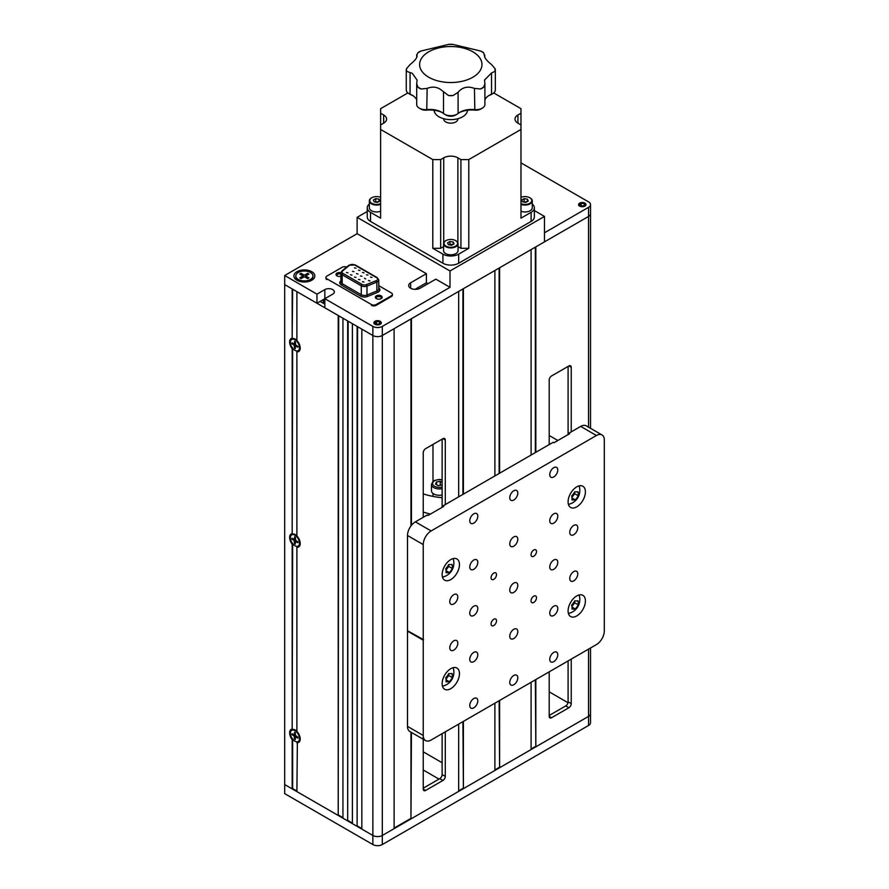 <?xml version="1.0" encoding="UTF-8"?>
<svg xmlns="http://www.w3.org/2000/svg" width="889" height="889" viewBox="0 0 889 889"><rect width="100%" height="100%" fill="white"/><g stroke="black" fill="none" stroke-linecap="round" stroke-linejoin="round"><path stroke-width="1.33" d="M324.841 304.138L320.118 301.415L323.263 299.593L323.263 303.238M324.052 299.137L324.052 303.682M292.648 543.735L292.17 729.113A7.479 4.323 -120 0 0 292.17 739.548L292.648 738.626M292.648 729.491A6.812 3.934 60 0 1 295.404 730.091L295.404 730.091A6.812 3.934 60 0 1 296.893 731.225M297.059 737.181A3.789 2.189 -120 0 0 297.537 737.503A3.789 2.189 -120 0 0 297.915 737.692M292.648 348.299L292.17 533.678A7.479 4.323 -120 0 0 292.17 544.112L292.648 543.19M292.648 534.056A6.812 3.934 60 0 1 295.404 534.645L295.404 534.645A6.812 3.934 60 0 1 296.893 535.789L296.682 535.889M292.648 289.192L292.17 338.242A7.479 4.323 -120 0 0 292.17 348.677L292.648 347.743M292.648 338.62A6.812 3.934 60 0 1 295.404 339.209L295.404 339.209A6.812 3.934 60 0 1 296.893 340.354L296.682 340.454M296.982 741.815A6.812 3.934 60 0 0 297.371 741.859L296.893 791.599L338.22 815.457L338.22 315.506L296.893 291.648L296.893 340.509A7.479 4.323 -120 0 1 300.215 348.099A7.479 4.323 -120 0 1 296.893 351.855L297.371 350.988A6.812 3.934 60 0 1 296.982 350.944M292.648 739.17L292.648 788.599L296.893 791.054M372.858 326.407L372.858 844.55L284.691 793.644L284.691 784.554L372.858 835.46L361.845 829.093L361.845 329.141L372.858 335.497L324.841 307.783L324.841 298.693L372.858 326.407A6.679 3.856 0 0 0 382.314 326.407L450.012 287.325L435.843 279.146L420.097 288.236A6.679 3.856 180 0 1 412.818 289.069A6.679 3.856 180 0 1 408.696 285.502A6.679 3.856 180 0 1 410.651 282.78L426.398 273.69L357.122 233.696L284.691 275.512L284.691 784.554L292.17 788.876L292.17 739.548M324.841 298.693L324.841 289.603A5.567 3.212 0 0 1 330.908 288.903A5.567 3.212 0 0 1 334.342 291.87A5.567 3.212 0 0 1 332.719 294.148L316.973 303.238L284.691 284.602L292.17 288.914L292.17 338.242M292.17 348.677L292.17 533.678M296.893 351.855L296.893 535.956A7.479 4.323 -120 0 1 300.215 543.535A7.479 4.323 -120 0 1 296.893 547.291L297.371 546.424A6.812 3.934 60 0 1 296.982 546.379M296.893 547.291L296.893 731.391A7.479 4.323 -120 0 1 300.215 738.981A7.479 4.323 -120 0 1 296.893 742.726M292.17 544.112L292.17 729.113M338.698 315.773L338.22 815.457M338.698 815.191L342.943 817.647M342.943 318.229L342.943 818.191L347.677 820.914L347.677 320.962L342.943 318.229M348.144 321.229L347.677 820.914M348.144 820.647L352.4 823.103M352.4 323.685L352.4 823.647L357.122 826.37L357.122 326.407L352.4 323.685M357.589 326.685L357.122 826.37M357.589 826.092L361.845 828.548M382.314 326.407L382.314 335.497A6.679 3.856 0 0 1 372.858 335.497A6.679 3.856 0 0 0 382.314 335.497L394.116 328.686L394.116 828.637L382.314 835.46A6.679 3.856 0 0 1 372.858 835.46A6.679 3.856 0 0 0 382.314 835.46L588.562 716.378A6.679 3.856 0 0 0 590.518 713.656L590.518 722.746A6.679 3.856 0 0 1 588.562 725.468L382.314 844.55A6.679 3.856 0 0 1 372.858 844.55M410.962 732.147L410.962 818.369L394.116 828.092M410.962 318.962L410.962 525.955M410.962 818.369L411.44 732.414M458.668 496.851L458.668 291.414L411.44 318.684L411.44 525.343M535.823 452.312L535.823 246.875L588.562 216.427A6.679 3.856 0 0 0 590.518 213.693L590.518 428.32M549.202 444.589L549.202 380.048A3.345 1.934 -60 0 1 551.558 375.958L568.882 365.957A3.345 1.934 -60 0 1 570.549 365.79A3.345 1.934 -60 0 1 571.238 367.324L568.882 365.957M549.202 671.84L549.202 716.378L551.558 717.745A3.345 1.934 -60 0 1 549.891 717.912A3.345 1.934 -60 0 1 549.202 716.378M551.558 717.745L568.882 707.744L565.737 705.922L549.202 715.467M565.737 705.922A3.345 1.934 120 0 0 568.093 701.832L571.238 703.655A3.345 1.934 -60 0 1 568.882 707.744M571.238 703.655L571.238 659.116M571.238 431.854L571.238 367.324M568.093 366.412L568.093 434.588M568.093 660.927L568.093 701.832M535.823 679.563L535.823 746.838L588.562 716.378A6.679 3.856 0 0 0 590.518 713.656L590.518 647.981M535.345 679.841L535.823 746.838M535.345 247.142L535.345 452.59M535.345 746.56L531.1 749.016M499.607 473.215L499.607 267.778L531.1 249.598L531.1 455.035M531.1 682.296L531.1 749.56L499.607 767.74L499.607 700.476M499.129 700.743L499.607 767.74M499.129 268.056L499.129 473.493M499.129 767.463L494.884 769.918M463.391 494.128L463.391 288.692L494.884 270.512L494.884 475.948M494.884 703.199L494.884 770.463L463.391 788.643L463.391 721.379M462.925 721.657L463.391 788.643M462.925 288.958L462.925 494.395M462.925 788.376L458.668 790.832M458.668 724.102L458.668 791.377L411.44 818.647M425.609 790.465A3.345 1.934 -60 0 1 423.942 790.632A3.345 1.934 -60 0 1 423.242 789.099L425.609 790.465L442.922 780.464L439.777 778.642A3.345 1.934 120 0 0 442.133 774.552L442.133 733.647M423.242 788.187L439.777 778.642M442.133 774.552L445.289 776.375A3.345 1.934 -60 0 1 442.922 780.464M445.289 776.375L445.289 731.836M445.289 504.574L445.289 440.044L442.922 438.677L425.609 448.678A3.345 1.934 -60 0 0 423.242 452.768L423.242 517.309M423.242 544.579L407.495 535.489A11.135 6.423 -60 0 1 415.374 521.854L431.121 530.944A11.135 6.423 120 0 0 423.242 544.579L423.242 789.099M442.922 438.677A3.345 1.934 -60 0 1 444.6 438.51A3.345 1.934 -60 0 1 445.289 440.044M442.133 507.308L442.133 439.133M549.202 691.842L567.993 702.688M584.862 203.103A3.678 2.122 0 0 0 580.861 202.648A3.678 2.122 0 0 0 578.595 204.603A3.678 2.122 0 0 0 579.661 206.104A3.678 2.122 0 0 0 583.673 206.57A3.678 2.122 0 0 0 585.94 204.603A3.678 2.122 0 0 0 584.862 203.103M590.518 204.603A6.679 3.856 0 0 1 588.562 207.337L544.479 232.785L544.479 241.875L588.562 216.427A6.679 3.856 0 0 0 590.518 213.693L590.518 204.603A6.679 3.856 0 0 0 588.562 201.881L520.976 162.854M423.242 770.007L438.988 779.097M423.242 751.827L442.133 762.74M340.887 274.112A2.511 1.456 0 0 0 338.264 273.99A2.511 1.456 0 0 0 336.887 275.279A2.511 1.456 0 0 0 337.22 276.001M380.959 298.726A2.511 1.456 0 0 0 381.281 298.004A2.511 1.456 0 0 0 380.548 296.982A2.511 1.456 0 0 0 377.803 296.659A2.511 1.456 0 0 0 376.247 298.004A2.511 1.456 0 0 0 376.58 298.726M380.181 321.273A3.678 2.122 0 0 0 376.18 320.818A3.678 2.122 0 0 0 373.913 322.774A3.678 2.122 0 0 0 374.991 324.274A3.678 2.122 0 0 0 378.992 324.741A3.678 2.122 0 0 0 381.259 322.774A3.678 2.122 0 0 0 380.181 321.273M311.772 271.69A10.468 6.045 0 0 0 296.97 271.69A10.468 6.045 0 0 0 296.97 280.235L296.97 280.235A10.468 6.045 0 0 0 311.772 280.235A10.468 6.045 0 0 0 311.772 271.69M414.996 289.358L426.398 282.78L427.965 283.691M426.398 273.69L426.398 282.78M316.973 303.238L316.973 294.148L284.691 275.512M382.314 844.55L382.314 335.497L544.479 241.875L544.479 216.427L534.356 210.582M450.012 287.325L450.012 270.967L544.479 216.427M324.841 289.603L316.973 294.148M573.761 534.678A5.678 3.278 120 0 0 577.472 529.666A5.678 3.278 120 0 0 576.605 525.11A5.678 3.278 120 0 0 573.761 525.388A5.678 3.278 120 0 0 570.049 530.4A5.678 3.278 120 0 0 570.916 534.956A5.678 3.278 120 0 0 573.761 534.678M553.769 476.949A5.678 3.278 120 0 0 557.481 471.937A5.678 3.278 120 0 0 556.614 467.392A5.678 3.278 120 0 0 553.769 467.67A5.678 3.278 120 0 0 550.058 472.681A5.678 3.278 120 0 0 550.924 477.237A5.678 3.278 120 0 0 553.769 476.949M473.781 523.132A5.678 3.278 120 0 0 477.493 518.12A5.678 3.278 120 0 0 476.626 513.564A5.678 3.278 120 0 0 473.781 513.842A5.678 3.278 120 0 0 470.07 518.854A5.678 3.278 120 0 0 470.948 523.41A5.678 3.278 120 0 0 473.781 523.132M553.769 569.304A5.678 3.278 120 0 0 557.481 564.293A5.678 3.278 120 0 0 556.614 559.748A5.678 3.278 120 0 0 553.769 560.026A5.678 3.278 120 0 0 550.058 565.037A5.678 3.278 120 0 0 550.924 569.593A5.678 3.278 120 0 0 553.769 569.304M553.769 615.488A5.678 3.278 120 0 0 557.481 610.476A5.678 3.278 120 0 0 556.614 605.92A5.678 3.278 120 0 0 553.769 606.198A5.678 3.278 120 0 0 550.058 611.21A5.678 3.278 120 0 0 550.924 615.766A5.678 3.278 120 0 0 553.769 615.488M553.769 661.66A5.678 3.278 120 0 0 557.481 656.649A5.678 3.278 120 0 0 556.614 652.104A5.678 3.278 120 0 0 553.769 652.382A5.678 3.278 120 0 0 550.058 657.393A5.678 3.278 120 0 0 550.924 661.949A5.678 3.278 120 0 0 553.769 661.66M513.775 546.213A5.678 3.278 120 0 0 517.487 541.212A5.678 3.278 120 0 0 516.62 536.656A5.678 3.278 120 0 0 513.775 536.934A5.678 3.278 120 0 0 510.064 541.946A5.678 3.278 120 0 0 510.931 546.502A5.678 3.278 120 0 0 513.775 546.213M513.775 592.396A5.678 3.278 120 0 0 517.487 587.385A5.678 3.278 120 0 0 516.62 582.828A5.678 3.278 120 0 0 513.775 583.117A5.678 3.278 120 0 0 510.064 588.118A5.678 3.278 120 0 0 510.931 592.674A5.678 3.278 120 0 0 513.775 592.396M576.75 615.933A12.246 7.068 120 0 0 584.751 605.142A12.246 7.068 120 0 0 582.873 595.33A12.246 7.068 120 0 0 576.75 595.941A12.246 7.068 120 0 0 568.749 606.731A12.246 7.068 120 0 0 570.627 616.544A12.246 7.068 120 0 0 576.75 615.933M576.75 506.852A12.246 7.068 120 0 0 584.751 496.062A12.246 7.068 120 0 0 582.873 486.25A12.246 7.068 120 0 0 576.75 486.85A12.246 7.068 120 0 0 568.749 497.651A12.246 7.068 120 0 0 570.627 507.463A12.246 7.068 120 0 0 576.75 506.852M450.801 579.572A12.246 7.068 120 0 0 458.802 568.782A12.246 7.068 120 0 0 456.924 558.97A12.246 7.068 120 0 0 450.801 559.57A12.246 7.068 120 0 0 442.8 570.371A12.246 7.068 120 0 0 444.678 580.184A12.246 7.068 120 0 0 450.801 579.572M450.801 688.653A12.246 7.068 120 0 0 458.802 677.863A12.246 7.068 120 0 0 456.924 668.05A12.246 7.068 120 0 0 450.801 668.661A12.246 7.068 120 0 0 442.8 679.452A12.246 7.068 120 0 0 444.678 689.264A12.246 7.068 120 0 0 450.801 688.653M533.767 602.442A3.845 2.223 120 0 0 536.289 599.053A3.845 2.223 120 0 0 535.689 595.963A3.845 2.223 120 0 0 533.767 596.163A3.845 2.223 120 0 0 531.255 599.553A3.845 2.223 120 0 0 531.844 602.631A3.845 2.223 120 0 0 533.767 602.442M533.767 556.258A3.845 2.223 120 0 0 536.289 552.869A3.845 2.223 120 0 0 535.689 549.791A3.845 2.223 120 0 0 533.767 549.98A3.845 2.223 120 0 0 531.255 553.369A3.845 2.223 120 0 0 531.844 556.447A3.845 2.223 120 0 0 533.767 556.258M493.784 579.35A3.845 2.223 120 0 0 496.295 575.961A3.845 2.223 120 0 0 495.706 572.883A3.845 2.223 120 0 0 493.784 573.072A3.845 2.223 120 0 0 491.273 576.461A3.845 2.223 120 0 0 491.861 579.539A3.845 2.223 120 0 0 493.784 579.35M493.784 625.523A3.845 2.223 120 0 0 496.295 622.133A3.845 2.223 120 0 0 495.706 619.055A3.845 2.223 120 0 0 493.784 619.244A3.845 2.223 120 0 0 491.273 622.633A3.845 2.223 120 0 0 491.861 625.723A3.845 2.223 120 0 0 493.784 625.523M473.781 707.844A5.678 3.278 120 0 0 477.493 702.832A5.678 3.278 120 0 0 476.626 698.276A5.678 3.278 120 0 0 473.781 698.554A5.678 3.278 120 0 0 470.07 703.566A5.678 3.278 120 0 0 470.948 708.122A5.678 3.278 120 0 0 473.781 707.844M513.775 638.569A5.678 3.278 120 0 0 517.487 633.568A5.678 3.278 120 0 0 516.62 629.012A5.678 3.278 120 0 0 513.775 629.29A5.678 3.278 120 0 0 510.064 634.302A5.678 3.278 120 0 0 510.931 638.858A5.678 3.278 120 0 0 513.775 638.569M513.775 684.752A5.678 3.278 120 0 0 517.487 679.741A5.678 3.278 120 0 0 516.62 675.184A5.678 3.278 120 0 0 513.775 675.473A5.678 3.278 120 0 0 510.064 680.474A5.678 3.278 120 0 0 510.931 685.03A5.678 3.278 120 0 0 513.775 684.752M473.781 661.66A5.678 3.278 120 0 0 477.493 656.649A5.678 3.278 120 0 0 476.626 652.104A5.678 3.278 120 0 0 473.781 652.382A5.678 3.278 120 0 0 470.07 657.393A5.678 3.278 120 0 0 470.948 661.938A5.678 3.278 120 0 0 473.781 661.66M473.781 615.488A5.678 3.278 120 0 0 477.493 610.476A5.678 3.278 120 0 0 476.626 605.92A5.678 3.278 120 0 0 473.781 606.198A5.678 3.278 120 0 0 470.07 611.21A5.678 3.278 120 0 0 470.948 615.766A5.678 3.278 120 0 0 473.781 615.488M473.781 569.304A5.678 3.278 120 0 0 477.493 564.293A5.678 3.278 120 0 0 476.626 559.748A5.678 3.278 120 0 0 473.781 560.026A5.678 3.278 120 0 0 470.07 565.037A5.678 3.278 120 0 0 470.948 569.582A5.678 3.278 120 0 0 473.781 569.304M553.769 523.132A5.678 3.278 120 0 0 557.481 518.12A5.678 3.278 120 0 0 556.614 513.564A5.678 3.278 120 0 0 553.769 513.842A5.678 3.278 120 0 0 550.058 518.854A5.678 3.278 120 0 0 550.924 523.41A5.678 3.278 120 0 0 553.769 523.132M513.775 500.04A5.678 3.278 120 0 0 517.487 495.029A5.678 3.278 120 0 0 516.62 490.472A5.678 3.278 120 0 0 513.775 490.761A5.678 3.278 120 0 0 510.064 495.762A5.678 3.278 120 0 0 510.931 500.318A5.678 3.278 120 0 0 513.775 500.04M453.79 650.115A5.678 3.278 120 0 0 457.502 645.114A5.678 3.278 120 0 0 456.635 640.558A5.678 3.278 120 0 0 453.79 640.836A5.678 3.278 120 0 0 450.078 645.847A5.678 3.278 120 0 0 450.945 650.404A5.678 3.278 120 0 0 453.79 650.115M453.79 603.942A5.678 3.278 120 0 0 457.502 598.93A5.678 3.278 120 0 0 456.635 594.374A5.678 3.278 120 0 0 453.79 594.652A5.678 3.278 120 0 0 450.078 599.664A5.678 3.278 120 0 0 450.945 604.22A5.678 3.278 120 0 0 453.79 603.942M573.761 580.85A5.678 3.278 120 0 0 577.472 575.839A5.678 3.278 120 0 0 576.605 571.283A5.678 3.278 120 0 0 573.761 571.571A5.678 3.278 120 0 0 570.049 576.583A5.678 3.278 120 0 0 570.916 581.128A5.678 3.278 120 0 0 573.761 580.85M407.495 535.489L407.495 630.746L423.564 639.658L423.242 640.202L407.495 631.112L407.495 726.38L423.242 735.47A11.135 6.423 120 0 0 425.553 740.57A11.135 6.423 120 0 0 431.121 740.015L596.43 644.569A11.135 6.423 120 0 0 604.309 630.934L604.309 440.044A11.135 6.423 120 0 0 601.997 434.943A11.135 6.423 120 0 0 596.43 435.499L580.695 426.409A11.135 6.423 -60 0 1 586.251 425.853L601.997 434.943M580.695 426.409L568.882 433.221L569.671 433.676L553.925 442.766L553.136 442.311L442.922 505.941L443.711 506.397L427.965 515.487L427.176 515.031L415.374 521.854M425.553 740.57L409.807 731.48A11.135 6.423 -60 0 1 407.495 726.38M431.121 530.944L596.43 435.499M440.677 159.587L440.677 248.298L432.799 248.298L432.799 159.587L440.677 159.587L443.711 157.831A10.023 5.79 180 0 1 457.879 157.831L460.924 159.587L468.792 159.587L468.792 248.298L460.924 248.298L460.924 159.587M440.677 248.298L443.567 246.631M534.356 207.793L534.356 216.883A11.135 6.423 180 0 1 531.1 221.428L531.1 212.338A11.135 6.423 0 0 0 534.356 207.793A11.135 6.423 0 0 0 532.255 204.025M458.035 246.631L460.924 248.298M531.1 212.338L520.976 218.172L520.976 129.461L468.792 159.587M468.792 248.298L458.668 254.143L458.668 263.233A11.135 6.423 180 0 1 442.922 263.233L370.502 221.428A11.135 6.423 180 0 1 367.235 216.883L367.235 207.793A11.135 6.423 0 0 0 370.502 212.338L370.502 221.428M531.1 221.428L458.668 263.233M520.976 129.461L520.976 113.225L517.931 114.981A10.023 5.79 0 0 0 514.998 119.07A10.023 5.79 0 0 0 517.931 123.16L520.976 124.916M520.976 113.225L520.976 108.68L493.706 92.934M369.346 204.025A11.135 6.423 0 0 0 367.235 207.793M407.884 92.934L380.625 108.68L380.625 124.916L383.659 123.16A10.023 5.79 0 0 0 386.593 119.07A10.023 5.79 0 0 0 383.659 114.981L380.625 113.225M380.625 124.916L380.625 218.172L370.502 212.338M457.846 118.715A7.068 4.078 180 0 1 453.779 122.771A7.068 4.078 180 0 1 445.8 121.949A7.068 4.078 180 0 1 443.755 118.715M432.799 159.587L380.625 129.461M442.922 263.233L442.922 254.143L432.799 248.298M442.922 254.143A11.135 6.423 0 0 0 458.668 254.143M428.754 77.254A31.171 18.002 0 0 0 472.837 77.254A31.171 18.002 0 0 0 472.837 51.795A31.171 18.002 0 0 0 428.754 51.795A31.171 18.002 0 0 0 428.754 77.254M484.516 56.029L483.716 52.884A8.901 5.145 0 0 0 482.283 51.795A8.901 5.145 0 0 0 480.416 50.973L453.134 44.45A8.901 5.145 0 0 0 448.467 44.45L421.175 50.973A8.901 5.145 0 0 0 417.874 52.884L416.83 55.118C417.719 57.085 415.463 60.241 410.062 64.564L406.573 68.631A8.901 5.145 0 0 0 406.262 69.975A8.901 5.145 0 0 0 406.573 71.331L412.252 73.309L417.085 80.043L416.697 83.744L417.874 87.078A44.283 25.57 0 0 0 419.486 88.055A44.283 25.57 0 0 0 421.175 88.989L427.142 88.389C432.643 86.255 437.477 86.889 441.666 90.289L448.467 95.512A44.283 25.57 0 0 0 453.134 95.512L458.091 92.3C462.236 87.255 467.681 85.944 474.448 88.389L480.416 88.989A44.283 25.57 0 0 0 483.716 87.078L484.894 83.744L484.516 80.043L491.539 72.987L495.017 71.331A44.283 25.57 0 0 0 495.017 68.631L491.539 64.564C486.139 60.241 483.883 57.096 484.761 55.118L484.894 57.485M483.716 52.884A44.283 25.57 0 0 0 482.105 51.906A44.283 25.57 0 0 0 480.416 50.973M484.894 99.946A16.502 9.523 180 0 1 489.35 95.256A16.502 9.523 180 0 1 491.539 94.19A8.901 5.145 0 0 0 492.717 93.612A8.901 5.145 0 0 0 495.329 89.978L495.329 69.975A8.901 5.145 0 0 0 495.017 68.631M495.017 71.331A8.901 5.145 0 0 0 495.329 69.975M416.697 83.822L416.697 104.524A8.901 5.145 0 0 0 419.308 108.158A8.901 5.145 0 0 0 427.142 109.591A16.502 9.523 180 0 1 441.666 112.236L441.666 112.236A16.502 9.523 180 0 1 443.511 113.503A8.901 5.145 0 0 0 444.5 114.181A8.901 5.145 0 0 0 457.09 114.181A8.901 5.145 0 0 0 458.091 113.503A16.502 9.523 180 0 1 459.935 112.236A16.502 9.523 180 0 1 474.448 109.591A8.901 5.145 0 0 0 482.283 108.158A8.901 5.145 0 0 0 484.894 104.524L484.894 83.744M406.262 69.975L406.262 89.978A8.901 5.145 0 0 0 408.873 93.612A8.901 5.145 0 0 0 410.062 94.19A16.502 9.523 180 0 1 412.252 95.256L412.252 95.256A16.502 9.523 180 0 1 416.697 99.946M492.717 93.612L491.15 94.523A6.679 3.856 180 0 1 490.261 94.956A18.725 10.812 0 0 0 488.606 95.712M467.492 110.236A16.702 9.646 180 0 1 456.979 118.937A16.702 9.646 180 0 1 438.988 116.792A16.702 9.646 180 0 1 434.11 110.236M482.283 108.158L480.716 109.069A6.679 3.856 180 0 1 474.837 110.136A18.725 10.812 0 0 0 459.191 112.692M457.09 114.181L455.524 115.092A6.679 3.856 180 0 1 446.078 115.092L444.5 114.181M442.4 112.692A18.725 10.812 0 0 0 426.764 110.136A6.679 3.856 180 0 1 420.886 109.069L419.308 108.158M412.985 95.712A18.725 10.812 0 0 0 411.34 94.956A6.679 3.856 180 0 1 410.451 94.523L408.873 93.612M416.697 57.485L416.697 54.651L417.085 56.085M406.573 68.631A44.283 25.57 0 0 0 406.573 71.331M417.874 87.078A8.901 5.145 0 0 0 421.175 88.989M448.467 95.512A8.901 5.145 0 0 0 453.134 95.512M480.416 88.989A8.901 5.145 0 0 0 483.716 87.078M453.134 44.45A44.283 25.57 0 0 0 448.467 44.45M421.175 50.973A44.283 25.57 0 0 0 417.874 52.884M357.122 233.696L357.122 217.327L450.012 270.967M367.235 211.493L357.122 217.327M423.242 493.873A55.663 32.137 0 0 0 442.133 497.696M430.465 514.042A55.663 32.137 180 0 1 423.242 512.053M557.859 440.5L549.202 435.499M340.887 273.523A3.4 1.956 0 0 0 337.009 273.89A3.4 1.956 0 0 0 336.075 274.89M340.898 272.734A3.4 1.956 0 0 0 337.009 273.112A3.4 1.956 0 0 0 336.009 274.501A3.4 1.956 0 0 0 340.887 276.257M375.436 297.615A3.4 1.956 180 0 1 376.369 296.615A3.4 1.956 180 0 1 379.747 296.126A3.4 1.956 180 0 1 382.092 297.615M376.369 295.837A3.4 1.956 180 0 1 380.07 295.415A3.4 1.956 180 0 1 382.159 297.226A3.4 1.956 180 0 1 381.17 298.615A3.4 1.956 180 0 1 377.469 299.037A3.4 1.956 180 0 1 375.369 297.226A3.4 1.956 180 0 1 376.369 295.837M356.456 273.612L357.978 273.979L356.456 273.612M350.455 274.768L351.977 275.134L350.455 274.768M358.456 279.39L359.978 279.757L358.456 279.39M370.457 277.079L371.969 277.446L370.457 277.079M362.456 272.467L363.979 272.823L362.456 272.467M354.455 267.845L355.978 268.211L354.455 267.845M358.456 270.156L359.978 270.523L358.456 270.156M366.457 274.768L367.979 275.134L366.457 274.768M362.456 281.702L363.979 282.057L362.456 281.702M368.457 280.546L369.98 280.913L368.457 280.546M354.455 277.079L355.978 277.446L354.455 277.079M360.456 275.923L361.979 276.29L360.456 275.923M346.454 272.467L347.977 272.823L346.454 272.467M352.455 271.312L353.978 271.667L352.455 271.312M392.416 294.359L392.416 295.148A3.345 1.934 180 0 1 391.438 296.504L391.438 295.726A3.345 1.934 0 0 0 392.416 294.359A3.345 1.934 0 0 0 391.438 292.992L378.77 285.68M391.438 295.726L376.169 304.538L376.169 305.327A3.345 1.934 180 0 1 371.446 305.327L371.446 304.538A3.345 1.934 0 0 0 376.169 304.538M391.438 296.504L376.169 305.327M346.599 267.122A3.345 1.934 0 0 0 342.165 267.278L326.885 276.09A3.345 1.934 0 0 0 325.907 277.457A3.345 1.934 0 0 0 326.885 278.813L326.885 279.602A3.345 1.934 180 0 1 325.907 278.235L325.907 277.457M326.885 278.813L371.446 304.538M364.457 278.235L365.712 278.957L364.457 278.235M298.382 350.488A6.456 3.723 -120 0 0 298.626 350.366A6.456 3.723 -120 0 0 299.615 345.188A6.456 3.723 -120 0 0 295.404 339.498A6.456 3.723 -120 0 0 292.17 339.187A6.456 3.723 -120 0 0 291.948 339.331M294.926 350.322A6.456 3.723 -120 0 0 298.159 350.644A6.456 3.723 -120 0 0 299.149 345.465A6.456 3.723 -120 0 0 294.926 339.776A6.456 3.723 -120 0 0 291.703 339.454A6.456 3.723 -120 0 0 290.714 344.632A6.456 3.723 -120 0 0 294.926 350.322M294.537 341.365L294.537 343.91L291.936 342.865L291.936 343.776L294.137 345.043L294.537 348.277L295.326 348.732L295.426 345.932L297.915 347.232L297.915 346.321L295.715 345.043L295.326 341.821L294.537 341.365M292.725 343.321L291.936 343.776M295.793 345.099L294.537 345.732M298.382 545.924A6.456 3.723 -120 0 0 298.626 545.802A6.456 3.723 -120 0 0 299.615 540.634A6.456 3.723 -120 0 0 295.404 534.945A6.456 3.723 -120 0 0 292.17 534.622A6.456 3.723 -120 0 0 291.948 534.767M294.926 545.757A6.456 3.723 -120 0 0 298.159 546.079A6.456 3.723 -120 0 0 299.149 540.901A6.456 3.723 -120 0 0 294.926 535.211A6.456 3.723 -120 0 0 291.703 534.889A6.456 3.723 -120 0 0 290.714 540.067A6.456 3.723 -120 0 0 294.926 545.757M294.537 536.8L294.537 539.345L291.936 538.301L291.936 539.212L294.137 540.49L294.537 543.712L295.326 544.168L295.326 541.623L297.915 542.668L297.915 541.757L295.715 540.49L295.326 537.256L294.537 536.8M295.326 538.956L294.537 539.345M295.326 543.257L294.537 543.712M295.793 540.534L294.537 541.168M296.415 540.89L295.326 541.623M297.515 542.434L297.515 541.523M298.382 741.359A6.456 3.723 -120 0 0 298.626 741.248A6.456 3.723 -120 0 0 299.615 736.07A6.456 3.723 -120 0 0 295.404 730.38A6.456 3.723 -120 0 0 292.17 730.058A6.456 3.723 -120 0 0 291.948 730.213M294.926 741.193A6.456 3.723 -120 0 0 298.159 741.515A6.456 3.723 -120 0 0 299.149 736.336A6.456 3.723 -120 0 0 294.926 730.647A6.456 3.723 -120 0 0 291.703 730.336A6.456 3.723 -120 0 0 290.714 735.503A6.456 3.723 -120 0 0 294.926 741.193M294.537 734.792L291.936 733.747L291.936 734.647L294.137 735.925L294.537 739.148L295.326 739.604L295.326 737.059L297.915 738.103L297.915 737.192L295.326 735.236L295.326 732.692L294.537 732.247L294.537 734.792L295.326 734.392M295.326 733.158L294.537 732.703M295.326 735.147L294.137 735.925M292.725 734.192L291.936 734.647M295.326 738.692L294.537 739.148M297.059 736.703L297.059 737.614M295.793 735.97L294.537 736.603M295.815 276.235A8.568 4.945 0 0 0 295.804 276.512A8.568 4.945 0 0 0 297.482 279.446A8.568 4.945 0 0 0 298.315 280.013A8.568 4.945 0 0 0 311.261 279.446A8.568 4.945 0 0 0 312.95 276.512A8.568 4.945 0 0 0 312.928 276.235M298.315 279.457A8.568 4.945 0 0 0 307.65 280.535A8.568 4.945 0 0 0 312.95 275.968A8.568 4.945 0 0 0 310.439 272.467A8.568 4.945 0 0 0 301.093 271.389A8.568 4.945 0 0 0 295.804 275.968A8.568 4.945 0 0 0 298.315 279.457M307.683 273.323L305.16 274.779A1.111 0.645 180 0 1 303.582 274.779L301.071 273.323L299.804 274.056L302.327 275.512A1.111 0.645 180 0 1 302.327 276.412L299.804 277.868L301.071 278.601L303.582 277.146A1.111 0.645 180 0 1 305.16 277.146L307.683 278.601L308.939 277.868L306.416 276.412A1.111 0.645 180 0 1 306.416 275.512L308.939 274.056L307.683 273.323L307.683 274.779M305.816 277.179L305.16 274.779M303.227 277.357L303.582 274.779M306.227 277.757L306.416 276.412M306.261 277.546L307.316 276.935M376.458 323.885L376.458 321.674A2.223 1.289 0 0 1 379.159 321.862A2.223 1.289 0 0 1 379.814 322.774A2.223 1.289 0 0 1 378.436 323.963A2.223 1.289 0 0 1 376.014 323.685A2.223 1.289 0 0 1 375.358 322.774A2.223 1.289 0 0 1 375.669 322.118L375.502 322.029A3.567 2.056 180 0 1 376.458 321.74M375.491 322.018L376.291 321.574L375.502 322.029A2.445 1.411 0 0 0 375.858 323.774A2.445 1.411 0 0 0 379.314 323.774A2.445 1.411 0 0 0 379.314 321.774A2.445 1.411 0 0 0 376.291 321.574L376.458 321.674M375.669 322.118L375.669 323.429M581.128 205.715L581.128 203.503A2.223 1.289 0 0 1 583.84 203.692A2.223 1.289 0 0 1 584.495 204.603A2.223 1.289 0 0 1 583.117 205.792A2.223 1.289 0 0 1 580.695 205.515A2.223 1.289 0 0 1 580.039 204.603A2.223 1.289 0 0 1 580.35 203.948L580.184 203.859A2.445 1.411 0 0 0 580.528 205.603A2.445 1.411 0 0 0 583.995 205.603A2.445 1.411 0 0 0 583.995 203.603A2.445 1.411 0 0 0 580.973 203.403L579.384 204.303L581.128 203.503M580.35 203.948L580.35 205.259M577.972 491.728A13.535 7.201 56.4 0 1 578.306 494.106A13.535 7.201 56.4 0 1 578.25 495.751A13.535 10.857 138.1 0 1 575.25 499.851A13.535 3.656 -161.4 0 1 571.971 499.929A13.535 7.201 -123.6 0 0 571.983 497.751A13.535 7.201 -123.6 0 0 571.694 495.895A13.535 10.857 -41.9 0 0 574.694 491.795A13.535 3.656 18.6 0 0 577.972 491.728M579.028 485.894A11.468 6.623 -60 0 1 579.439 487.105A14.246 14.246 0 0 1 569.66 504.052A11.468 6.623 -60 0 1 568.393 504.296M574.561 492.05L574.683 493.695L571.949 497.418M574.683 493.695L578.25 495.751M572.005 497.984L575.25 499.851M452.023 564.448A13.535 7.201 56.4 0 1 452.345 566.826A13.535 7.201 56.4 0 1 452.29 568.471A13.535 10.857 138.1 0 1 449.289 572.572A13.535 3.656 -161.4 0 1 446.011 572.649A13.535 7.201 -123.6 0 0 446.034 570.471A13.535 7.201 -123.6 0 0 445.745 568.616A13.535 10.857 -41.9 0 0 448.745 564.515A13.535 3.656 18.6 0 0 452.023 564.448M453.068 558.614A11.468 6.623 -60 0 1 453.49 559.826A14.246 14.246 0 0 1 443.7 576.772A11.468 6.623 -60 0 1 442.444 577.017M448.612 564.771L448.723 566.415L446 570.138M448.723 566.415L452.29 568.471M446.045 570.705L449.289 572.572M577.972 600.808A13.535 7.201 56.4 0 1 578.306 603.187A13.535 7.201 56.4 0 1 578.25 604.831A13.535 10.857 138.1 0 1 575.25 608.932A13.535 3.656 -161.4 0 1 571.971 609.009A13.535 7.201 -123.6 0 0 571.983 606.831A13.535 7.201 -123.6 0 0 571.694 604.976A13.535 10.857 -41.9 0 0 574.694 600.875A13.535 3.656 18.6 0 0 577.972 600.808M579.028 594.974A11.468 6.623 -60 0 1 579.439 596.197A14.246 14.246 0 0 1 569.66 613.132A11.468 6.623 -60 0 1 568.393 613.388M574.561 601.131L574.683 602.775L571.949 606.498M574.683 602.775L578.25 604.831M572.005 607.065L575.25 608.932M452.023 673.529A13.535 7.201 56.4 0 1 452.345 675.907A13.535 7.201 56.4 0 1 452.29 677.551A13.535 10.857 138.1 0 1 449.289 681.652A13.535 3.656 -161.4 0 1 446.011 681.73A13.535 7.201 -123.6 0 0 446.034 679.552A13.535 7.201 -123.6 0 0 445.745 677.696A13.535 10.857 -41.9 0 0 448.745 673.595A13.535 3.656 18.6 0 0 452.023 673.529M453.068 667.695A11.468 6.623 -60 0 1 453.49 668.906A14.246 14.246 0 0 1 443.7 685.852A11.468 6.623 -60 0 1 442.444 686.108M448.612 673.851L448.723 675.496L446 679.218M448.723 675.496L452.29 677.551M446.045 679.785L449.289 681.652M520.976 203.659A6.79 3.923 0 0 0 529.822 203.292A6.79 3.923 0 0 0 529.822 197.747A6.79 3.923 0 0 0 520.976 197.369M529.977 197.836A7.234 4.178 180 0 1 530.133 197.925A7.234 4.178 180 0 1 532.255 200.881A7.234 4.178 180 0 1 530.133 203.837A7.234 4.178 180 0 1 520.976 204.348M520.976 211.249A7.234 4.178 0 0 0 530.133 210.737A7.234 4.178 0 0 0 532.255 207.793L532.255 200.881M521.787 200.014L522.654 201.881L525.877 202.381L528.244 201.014L527.388 199.147L524.154 198.647L521.787 200.014M526.877 201.803L523.154 201.959M524.154 201.381L524.154 198.647M527.388 201.514L527.388 199.147M445.678 240.775L446 240.597A6.79 3.923 0 0 0 446 246.142A6.79 3.923 0 0 0 455.601 246.142A6.79 3.923 0 0 0 455.601 240.597A6.79 3.923 0 0 0 446 240.597L445.678 240.775A7.234 4.178 180 0 0 443.567 243.73A7.234 4.178 180 0 0 448.034 247.587A7.234 4.178 180 0 0 455.913 246.686A7.234 4.178 180 0 0 458.035 243.73A7.234 4.178 180 0 0 455.913 240.775A7.234 4.178 180 0 0 455.757 240.686M443.567 243.73L443.567 250.642A7.234 4.178 0 0 0 448.034 254.498A7.234 4.178 0 0 0 455.913 253.587A7.234 4.178 0 0 0 458.035 250.642L458.035 243.73M449.934 241.497L447.567 242.864L448.434 244.731L451.656 245.231L454.023 243.864L453.168 242.008L449.934 241.497L449.934 244.231L448.934 244.808M452.668 244.653L449.934 244.231M453.168 244.364L453.168 242.008M380.625 197.369A6.79 3.923 0 0 0 371.78 197.747L371.78 197.747A6.79 3.923 0 0 0 371.435 203.081A6.79 3.923 0 0 0 380.625 203.659M371.458 197.925L371.458 197.925A7.234 4.178 180 0 0 369.346 200.881A7.234 4.178 180 0 0 373.18 204.57A7.234 4.178 180 0 0 380.625 204.348M369.346 200.881L369.346 207.793A7.234 4.178 0 0 0 373.18 211.471A7.234 4.178 0 0 0 380.625 211.249M373.347 200.014L374.213 201.881L377.436 202.381L379.803 201.014L378.947 199.147L375.714 198.647L373.347 200.014M378.447 201.803L374.714 201.959M375.714 201.381L375.714 198.647M378.947 201.514L378.947 199.147M442.133 494.962A7.79 4.501 180 0 1 433.765 493.962A7.79 4.501 180 0 1 431.476 490.784L431.476 484.416A7.79 4.501 180 0 0 433.765 487.605A7.79 4.501 180 0 0 442.133 488.606M442.133 482.438L440.266 481.36L436.543 481.938L435.543 484.083L438.277 485.661L442.133 484.783M440.266 485.35L440.266 481.36M436.543 484.661L436.543 481.938M588.562 207.337L588.562 427.187M588.562 649.114L588.562 725.468M410.651 282.78L410.651 288.236M443.711 157.831L443.711 242.875M457.879 157.831L457.879 242.875M517.931 114.981L517.931 123.16M383.659 114.981L383.659 123.16M484.761 57.174L484.761 55.118M490.261 94.956L491.539 94.19L491.539 72.987M426.764 110.136L427.142 88.389M411.34 94.956L410.062 94.19L410.062 72.987M474.837 110.136L474.448 88.389M416.83 57.174L416.83 55.118M443.511 113.503L443.511 92.3M458.091 113.503L458.091 92.3M354.633 264.978A3.345 1.934 0 0 0 349.91 264.978A3.345 1.934 0 0 0 349.533 265.244L342.609 270.945A3.345 1.934 0 0 0 342.987 273.423L362.056 284.436A3.345 1.934 0 0 0 366.335 284.647L376.225 280.646A3.345 1.934 0 0 0 376.669 277.712L354.633 264.978A1.111 0.645 -60 0 1 355.189 264.922L377.225 277.657A1.111 0.645 -60 0 0 376.669 277.712M378.77 279.979A4.456 2.567 180 0 1 377.458 281.802A4.456 2.567 180 0 1 376.869 282.091L376.869 290.992A4.456 2.567 0 0 0 377.458 290.703A4.456 2.567 0 0 0 378.77 288.892L378.77 279.979L377.225 277.657M378.77 287.869A5.567 3.212 180 0 1 378.247 292.07A5.567 3.212 180 0 1 377.503 292.425L376.869 290.992L366.979 294.992L367.613 296.426A5.567 3.212 180 0 1 360.49 296.07L341.409 285.058A5.567 3.212 180 0 1 340.787 280.935L340.887 280.846M377.503 292.425L367.613 296.426M360.49 296.07A1.111 0.645 120 0 0 361.267 294.704A4.456 2.567 0 0 0 366.979 294.992L366.979 286.08A4.456 2.567 180 0 1 361.267 285.791L361.267 294.704L342.198 283.691A1.111 0.645 120 0 1 341.409 285.058M340.887 281.869A4.456 2.567 0 0 0 342.198 283.691L342.198 274.779A4.456 2.567 180 0 1 340.887 272.967L340.887 281.869M376.225 280.646L376.869 282.091L366.979 286.08L366.335 284.647M362.056 284.436A1.111 0.645 -60 0 0 361.267 285.791L342.198 274.779A1.111 0.645 -60 0 1 342.987 273.423M341.698 271.489A1.111 0.745 50.5 0 1 342.609 270.945M349.533 265.244A1.111 0.745 -129.5 0 0 348.821 265.289L355.189 264.922M295.326 344.265L294.137 345.043M296.448 345.477L295.715 345.954M302.516 277.757L302.327 276.412M442.133 480.027A6.679 3.856 0 0 0 433.81 481.282A6.679 3.856 0 0 0 434.543 486.239A6.679 3.856 0 0 0 442.133 486.994M432.987 444.411L432.987 481.438M432.987 493.439L432.987 496.395M348.821 265.289L341.898 271.001L340.887 272.967M295.426 345.932L296.248 345.354M294.403 735.047L295.326 734.625M308.683 281.469L311.261 279.446M302.649 275.879L302.993 277.49M306.105 275.879L305.749 277.49M300.071 281.469L297.482 279.446M381.148 323.685L379.87 321.718L375.769 321.496M374.025 323.685L374.88 322.007M585.829 205.515L584.551 203.548L580.45 203.325M578.706 205.515L579.561 203.837M442.133 479.782L439.266 479.449L434.465 480.471L432.91 481.505L431.476 484.416"/></g></svg>
